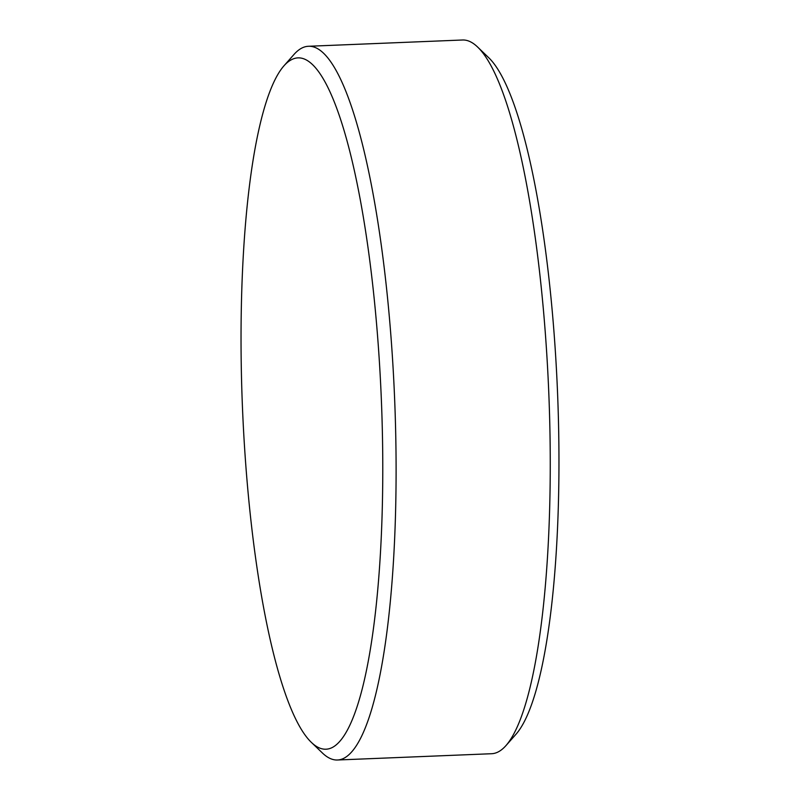 <?xml version="1.0" encoding="UTF-8"?>
<svg xmlns="http://www.w3.org/2000/svg" width="800" height="800" viewBox="0 0 800 800"><rect width="100%" height="100%" fill="white"/><g stroke="black" fill="none" stroke-linecap="round" stroke-linejoin="round"><path stroke-width="1.2" d="M477.58 47L488.58 57.57A345.91 69.55 87.7 0 1 557.58 393.58A345.91 69.55 87.7 0 1 516.12 734.1L506.02 745.53A357.16 71.82 -92.3 0 0 548.83 393.94A357.16 71.82 -92.3 0 0 477.58 47A357.16 71.82 -92.3 0 0 462.54 40L308.4 46.28A357.16 71.82 87.7 0 1 393.94 383.72A357.16 71.82 87.7 0 1 344.02 758.2A357.16 71.82 87.7 0 1 337.46 760A357.16 71.82 87.7 0 1 322.42 753L311.42 742.43A345.91 69.55 -92.3 0 0 332.35 747.47A345.91 69.55 -92.3 0 0 379.82 368.84A345.91 69.55 -92.3 0 0 291.49 59.7A345.91 69.55 -92.3 0 0 283.88 65.9A345.91 69.55 -92.3 0 0 242.42 406.42A345.91 69.55 -92.3 0 0 311.42 742.43M337.46 760L491.6 753.72A357.16 71.82 -92.3 0 0 498.17 751.93A357.16 71.82 -92.3 0 0 506.02 745.53M283.88 65.9L293.98 54.47A357.16 71.82 87.7 0 1 301.83 48.07A357.16 71.82 87.7 0 1 308.4 46.28"/></g></svg>
